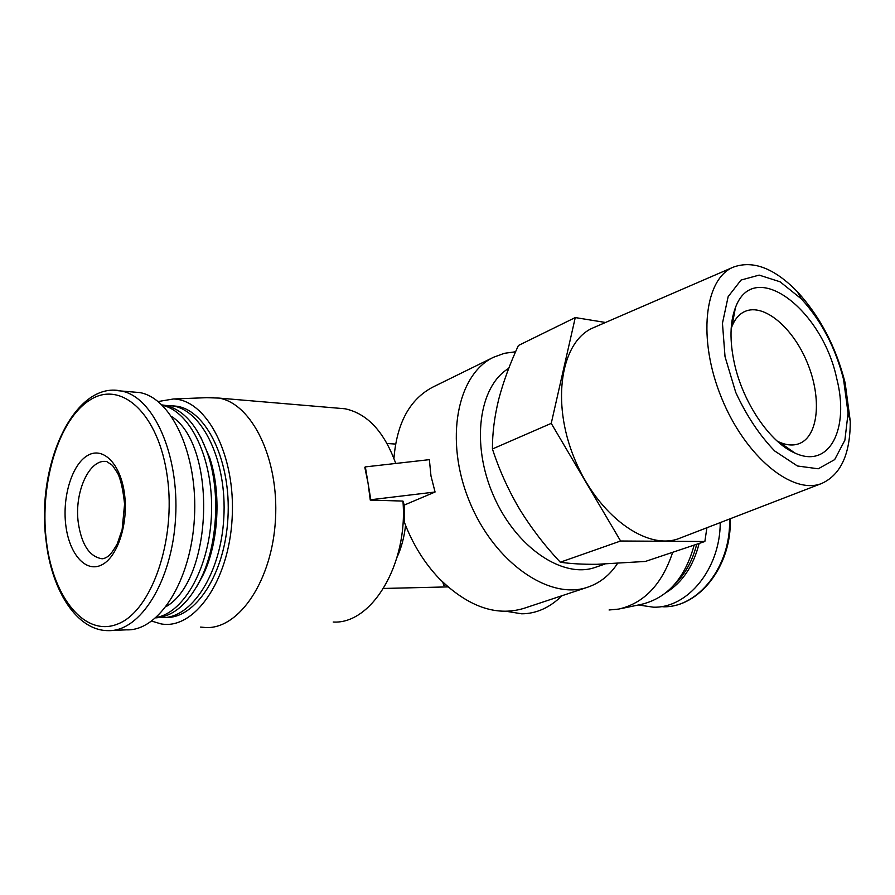 <?xml version="1.0" encoding="UTF-8"?>
<svg xmlns="http://www.w3.org/2000/svg" width="895" height="895" viewBox="0 0 895 895"><rect width="100%" height="100%" fill="white"/><g stroke="black" fill="none" stroke-linecap="round" stroke-linejoin="round"><path stroke-width="1.34" d="M124.506 493.984C128.556 524.011 117.312 557.798 101.325 565.092C85.383 572.822 69.06 553.58 65.76 524.929C62.236 496.378 72.182 464.248 87.665 455.454C103.082 446.236 120.702 463.823 124.506 493.984M551.242 423.369L620.604 541.005L704.857 541.509L645.373 561.445L596.864 564.309C582.533 564.398 570.339 563.705 560.281 562.217C544.719 545.67 531.093 527.882 519.402 508.841C508.125 489.643 499.142 469.685 492.429 448.977C492.362 433.258 494.465 416.678 498.728 399.248C503.393 381.662 509.949 363.75 518.395 345.504L575.272 317.568L551.242 423.369L492.429 448.977M506.436 611.33L521.684 613.802C536.273 613.735 549.709 607.705 562.015 595.712M442.846 582.231L443.707 585.263L445.665 584.882M397.089 557.193C401.486 547.55 404.305 536.922 405.547 525.309M365.35 466.899L364.802 467.279L368.069 483.266L365.35 466.899L429.365 459.65L430.976 475.939L435.071 492.015L404.26 505.071L404.417 522.378C412.707 544.126 424.264 562.821 439.098 578.461C467.872 606.653 496.054 616.644 523.642 608.432L587.825 587.154C549.899 600.724 494.342 562.865 469.428 501.368C444.088 440.027 457.166 374.088 493.716 357.183L504.321 353.324L515.609 351.769M404.26 505.071L402.94 501.077L370.261 500.092L368.069 483.266L370.81 499.723L370.261 500.092M395.747 463.453C384.324 431.837 367.431 413.602 345.067 408.78L336.643 408.064M333.208 622.025C371.615 624.542 408.198 564.286 402.94 501.077M638.437 604.986L653.339 607.179C687.64 608.387 720.251 568.817 720.24 522.602M666.003 592.669C682.348 582.522 693.39 566.11 699.118 543.433M674.36 584.681C685.078 574.355 692.529 560.874 696.713 544.238M620.515 608.712L641.312 604.382C667.346 598.14 684.966 578.371 694.173 545.089M609.07 609.987L618.736 609.081C644.087 603.219 662.076 584.29 672.682 552.293M200.614 627.093L206.163 627.574C239.424 628.849 272.293 580.094 275.481 519.357C279.05 458.665 251.954 403.69 218.939 398.085L206.678 397.671M151.747 621.119L160.955 623.871C193.991 630.248 228.863 581.426 232.141 518.339C235.877 455.309 206.823 399.673 173.462 398.98L158.113 401.542M165.653 617.449C195.49 618.881 225.025 573.852 227.945 517.847C231.223 461.887 207.002 411.174 177.355 406.308L171.728 405.737M159.478 617.483L161.514 617.595C191.329 619.083 220.875 573.963 223.817 517.813C227.117 461.708 202.908 410.861 173.294 405.994L165.597 405.446M196.52 587.03L203.299 574.657C218.716 542.392 221.457 493.19 209.788 458.016L200.726 437.152M155.786 617.874C173.697 616.51 188.879 603.152 201.33 577.801C217.519 543.925 220.394 492.16 208.155 455.231C198.075 426.087 183.721 409.462 165.116 405.357L161.939 404.909M156.233 617.483C184.638 612.65 210.202 565.942 211.544 512.242C213.167 458.553 190.322 411.264 162.364 405.323M166.213 606.553C213.301 579.389 216.948 445.162 171.672 416.555M112.311 630.449L126.553 629.834C158.874 631.288 191.116 580.855 194.428 517.892C198.119 454.973 171.84 398.141 139.754 392.569L131.744 391.887M617.449 563.57C609.842 575.116 599.963 582.981 587.825 587.154M393.934 458.363C396.865 422.832 409.899 399.036 433.035 386.998L493.716 357.183M604.729 564.141L595.399 567.318C563.156 579.076 516.068 547.774 493.548 495.785C470.692 443.954 478.926 386.036 508.752 368.36M704.857 541.509L706.905 527.737M620.604 541.005L560.281 562.217M605.512 322.48L575.272 317.568M821.722 483.457L679.484 538.32C647.298 551.409 597.58 515.688 574.377 458.419C550.783 401.307 561.199 340.984 593.318 327.76L733.229 267.18C752.975 259.986 774.332 268.142 797.288 291.658C819.954 316.327 835.896 346.701 845.115 382.769L850.25 421.086C850.362 453.944 840.852 474.742 821.722 483.457C792.836 495.304 745.557 457.076 721.65 398.152C697.395 339.384 704.309 278.971 733.229 267.18M435.071 492.015L370.81 499.723M843.549 379.335L848.068 413.143L844.891 440.172L834.655 459.627L818.265 468.79L797.445 465.993L774.723 451.002C759.542 435.283 746.553 415.739 735.735 392.39L725.028 356.68L722.455 323.263L728.15 296.648L741.038 280.057L759.15 275.101L780.082 281.802L801.305 298.852C821.308 320.6 835.382 347.428 843.549 379.335M836.68 378.328C849.735 428.347 829.665 469.428 794.905 453.027C770.159 442.667 742.939 402.873 734.381 363.314C729.559 340.861 729.906 322.323 735.421 307.667C753.78 256.999 822.225 309.211 836.68 378.328M777.184 441.101L779.243 442.085C786.537 445.296 793.104 445.833 798.944 443.719C818.623 436.514 821.979 398.163 807.435 363.057C793.205 327.827 763.916 302.823 744.841 311.482C739.18 314.067 734.884 319.056 731.931 326.451L731.159 328.599M167.331 476.856C158.84 413.613 121.138 379.693 89.992 399.987C58.678 419.397 39.514 483.289 46.283 540.11C52.626 597.088 84.88 637.922 118.207 623.815C151.658 610.67 176.304 539.875 167.331 476.856M730.219 518.753C732.088 566.02 698.648 608.041 662.792 606.776C698.078 608.085 731.249 566.233 729.537 519.01M139.754 392.569L121.284 391.014C74.296 380.532 35.867 464.941 46.059 540.569C51.541 590.655 76.858 630.561 107.948 630.628C140.101 632.127 172.243 581.191 175.599 517.567C179.313 453.989 153.202 396.597 121.284 391.014L114.247 390.321M103.317 558.637L101.392 558.648C102.88 559.073 105.162 558.29 108.205 556.276C110.488 554.598 113.508 550.436 117.279 543.802L122.134 529.572L124.584 504.12C123.062 489.733 120.769 479.429 117.681 473.231L112.49 465.422L106.796 461.585C89.422 458.128 73.983 492.295 78.312 522.926C81.579 544.406 89.265 556.31 101.392 558.648L103.093 558.67M395.534 444.065L387.099 443.506M447.914 586.896L383.552 588.451M345.067 408.78L218.939 398.085M173.462 398.98L213.39 397.414M177.355 406.308L173.294 405.994M209.788 458.016L208.155 455.231M203.299 574.657L201.33 577.801M165.116 405.357L162.163 405.122M801.305 298.852L797.288 291.658M848.068 413.143L850.25 421.086M786.448 448.328L787.578 447.914M732.692 316.953L733.788 316.461M779.243 442.085L794.905 453.027M731.931 326.451L735.421 307.667"/></g></svg>
